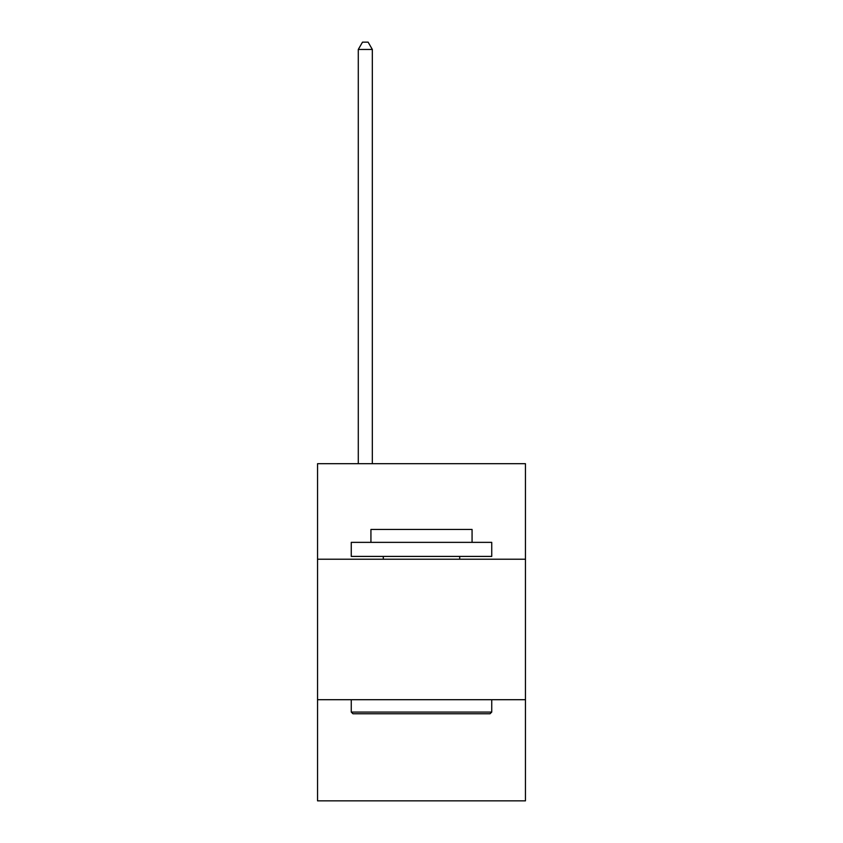 <?xml version="1.0" encoding="UTF-8"?>
<svg xmlns="http://www.w3.org/2000/svg" width="843" height="843" viewBox="0 0 843 843"><rect width="100%" height="100%" fill="white"/><g stroke="black" fill="none" stroke-linecap="round" stroke-linejoin="round"><path stroke-width="1.26" d="M317.548 559.225L525.452 559.225L525.452 463.703L317.548 463.703L317.548 800.85L525.452 800.85L525.452 699.701L317.548 699.701M525.452 699.701L525.452 559.225M352.943 713.758L351.257 712.072L491.743 712.072L490.057 713.758L352.943 713.758M491.743 542.365L491.743 556.412L351.257 556.412L351.257 542.365L491.743 542.365M370.931 542.365L370.931 529.446L472.069 529.446L472.069 542.365M491.743 699.701L491.743 712.072M351.257 699.701L351.257 712.072M459.709 556.412L459.709 559.225M383.291 556.412L383.291 559.225M372.332 463.703L372.332 49.452L358.286 49.452L358.286 463.703M358.286 49.452L362.501 42.15L368.117 42.15L372.332 49.452"/></g></svg>
